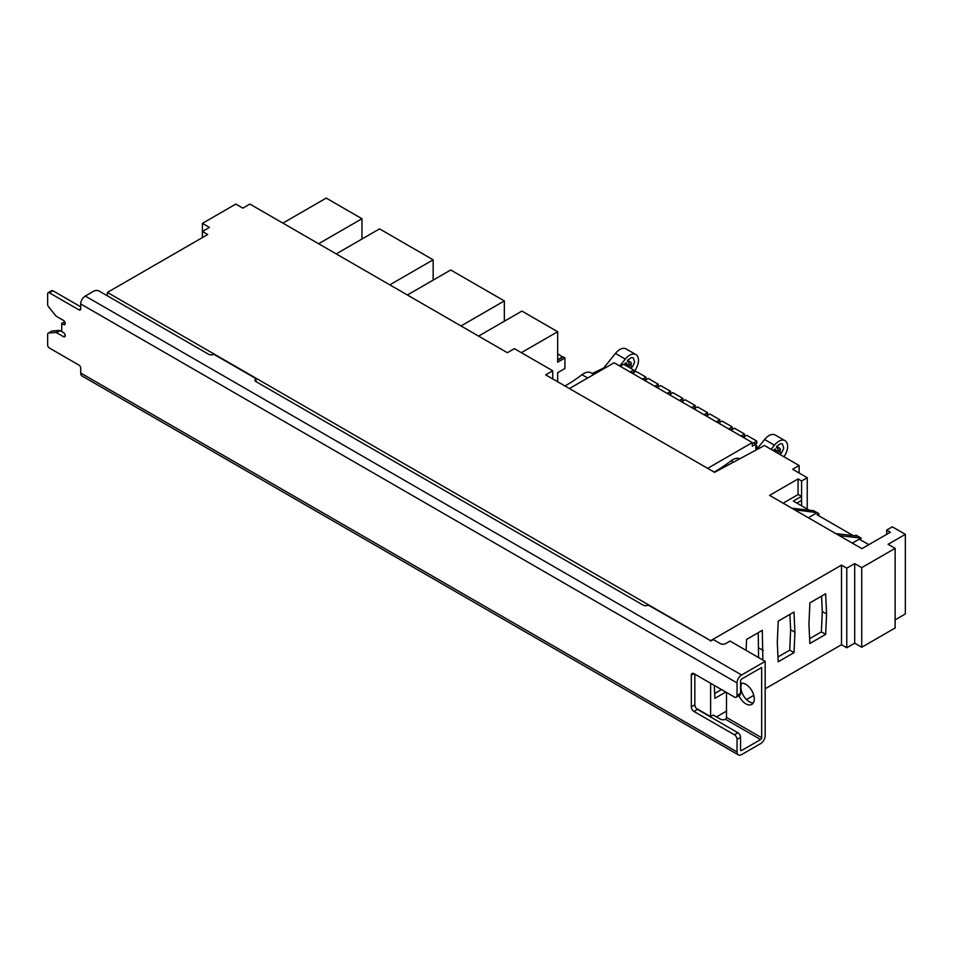 <?xml version="1.0" encoding="UTF-8"?>
<svg xmlns="http://www.w3.org/2000/svg" width="953" height="953" viewBox="0 0 953 953"><rect width="100%" height="100%" fill="white"/><g stroke="black" fill="none" stroke-linecap="round" stroke-linejoin="round"><path stroke-width="1.43" d="M478.585 336.099L521.922 311.083L557.66 331.715L557.66 362.176L564.938 357.971L564.938 368.501L557.66 372.706L557.66 381.76M407.396 295.001L450.733 269.985L504.34 300.934L504.34 321.232M336.206 253.903L379.544 228.875L433.15 259.824L433.15 280.134M282.886 223.109L326.224 198.093L361.961 218.725L361.961 239.036M557.66 331.715L521.351 352.67M557.66 360.186L563.211 356.97L564.938 357.971M557.66 353.766L562.866 357.184M557.66 359.781L562.866 356.767M249.9 204.073L507.365 352.717L514.394 348.655L552.728 370.788L545.688 374.851L714.559 472.343L764.461 445.504L799.126 465.529L792.634 469.269L807.239 477.703L801.58 480.967L798.066 478.93L769.595 495.369L861.905 548.654L890.376 532.227L886.683 530.094L892.33 526.83L905.35 534.347L888.101 544.306L895.129 548.368L861.726 567.654L854.698 563.592L846.776 568.167L841.499 565.117L710.616 640.678L107.403 292.428L207.694 234.521L202.417 231.484L209.457 227.422L202.417 223.359L235.82 204.073L242.86 208.135L249.9 204.073M895.129 548.368L895.129 627.967L861.726 647.254L854.698 643.192L846.776 647.766L841.499 644.716L765.176 688.781M753.775 695.368L746.497 699.573M726.484 711.129L716.465 716.918M905.35 534.347L905.35 613.946L895.129 619.855M710.616 683.277L710.616 716.632L696.226 708.329M710.616 640.678L648.183 605.048A3.729 2.156 180 0 1 642.953 605.024L256.047 381.653A3.729 2.156 180 0 1 254.963 380.128A3.729 2.156 180 0 1 256.012 378.627L213.806 354.254A3.729 2.156 180 0 1 208.564 354.23L99.183 291.082A3.729 2.156 0 0 0 93.906 291.082L85.282 296.049A6.468 3.729 120 0 0 80.707 303.971L80.707 308.843A2.49 1.441 60 0 1 80.195 309.987A2.49 1.441 60 0 1 78.956 309.868L49.413 292.809A2.49 1.441 -120 0 0 48.162 292.678A2.49 1.441 -120 0 0 47.65 293.822L47.65 304.483A2.49 1.441 -120 0 0 48.532 306.747L55.679 315.646A2.49 1.441 -120 0 0 56.561 316.432L63.482 320.422A2.49 1.441 60 0 1 65.233 323.472A2.49 1.441 60 0 1 64.721 324.604A2.49 1.441 60 0 1 63.482 324.485L61.719 323.472L61.719 331.596L63.482 332.609L60.075 330.643A2.49 1.441 -120 0 0 59.205 330.405L52.046 331.048A2.49 1.441 -120 0 0 51.688 331.156A2.49 1.441 -120 0 0 51.402 331.418M107.403 295.835L107.403 292.428M256.012 381.629L256.012 378.627M63.482 332.609A2.49 1.441 60 0 1 65.233 335.659A2.49 1.441 60 0 1 64.721 336.79A2.49 1.441 60 0 1 63.482 336.671L56.561 332.68A2.49 1.441 -120 0 0 55.679 332.442L48.532 333.085A2.49 1.441 -120 0 0 48.162 333.193A2.49 1.441 -120 0 0 47.65 334.336L47.65 344.998A2.49 1.441 -120 0 0 49.413 348.036L78.956 365.094A2.49 1.441 60 0 1 80.707 368.144L80.707 373.016L737.038 751.941A6.468 3.729 120 0 0 738.384 754.907A6.468 3.729 120 0 0 741.613 754.585L760.601 743.626A6.468 3.729 120 0 0 765.176 735.704L765.176 661.382L730.01 641.071L725.614 643.609A3.729 2.156 180 0 1 720.337 643.609L713.297 639.546L710.616 641.095M765.176 661.382L741.613 674.986A6.468 3.729 120 0 0 737.038 682.896L737.038 695.487L740.552 693.462L740.552 680.871A1.489 0.858 -60 0 1 741.613 679.048L761.661 667.469L761.661 737.729A1.489 0.858 -60 0 1 760.601 739.564L741.613 750.523A1.489 0.858 -60 0 1 740.862 750.595A1.489 0.858 -60 0 1 740.552 749.916L740.552 737.324A3.729 2.156 -120 0 0 737.92 732.762L697.477 709.401A3.729 2.156 60 0 1 694.832 704.839L694.832 674.164M726.484 692.45L726.484 717.43A1.489 0.858 -60 0 1 725.436 719.253L760.601 739.564M740.552 683.42A11.936 6.897 60 0 1 749.487 687.399A11.936 6.897 60 0 1 754.276 698.942A11.936 6.897 60 0 1 751.798 704.41A11.936 6.897 60 0 1 738.92 695.666M737.038 751.941L737.038 739.361A3.729 2.156 -120 0 0 734.406 734.787L693.951 711.438A3.729 2.156 60 0 1 691.318 706.864L691.318 675.189A3.729 2.156 60 0 1 692.092 673.473A3.729 2.156 60 0 1 693.951 673.664L734.406 697.012A3.729 2.156 -120 0 0 736.264 697.203A3.729 2.156 -120 0 0 737.038 695.487M710.616 716.632L713.297 715.084L720.337 719.146A3.729 2.156 0 0 0 725.424 719.253M80.707 306.818L52.927 290.772A2.49 1.441 -120 0 0 51.688 290.653L48.162 292.678M736.264 697.203L739.79 695.166A3.729 2.156 -120 0 0 740.552 693.462M80.707 373.016A6.468 3.729 120 0 0 82.053 375.982L738.384 754.907M753.299 702.933A11.936 6.897 60 0 1 740.91 687.161A11.936 6.897 60 0 1 741.887 683.17M841.499 644.716L841.499 565.117M808.942 624.12L809.847 643.501L825.667 634.364L826.573 613.946L825.632 593.779L809.883 602.868L808.942 624.12M778.232 621.142L777.291 642.393L778.196 661.775L794.016 652.65L794.909 632.22L793.98 612.052L778.232 621.142M714.285 685.398L714.881 698.335L725.781 692.033M762.841 660.024L762.317 630.326L746.58 639.415L746.092 650.351M795.35 509.843L817.138 512.678L813.814 510.748L792.682 508.306M839.331 535.622L861.107 538.064L857.771 536.134L836.663 533.692M861.107 538.064L860.416 539.791M886.683 534.359L886.683 530.094M861.726 647.254L861.726 567.654M854.698 643.192L854.698 563.592M846.776 647.766L846.776 568.167M868.838 544.663L859.261 539.124L852.327 543.127M798.066 503.803L798.066 502.374M798.066 494.559L798.066 478.93M801.58 505.829L801.58 480.967M807.239 509.093L807.239 477.703M799.126 473.022L799.126 465.529M552.728 378.901L552.728 370.788M743.257 437.344L746.771 435.307L756.789 441.096L753.632 442.931L755.824 444.193L755.824 449.733M569.418 388.55L614.077 362.759L752.31 442.573L707.65 468.352M752.31 442.573L752.31 446.23L755.824 444.193M742.899 436.736L744.484 436.236L744.484 433.996L741.315 435.819L742.554 436.939M730.594 429.624L732.178 429.124L732.178 426.884L729.009 428.707L730.236 429.827M718.276 422.513L719.86 422.024L719.86 419.773L716.704 421.607L717.931 422.715M705.97 415.413L707.555 414.912L707.555 412.673L704.386 414.495L705.613 415.615M693.665 408.301L695.237 407.801L695.237 405.561L692.081 407.384L693.308 408.503M681.347 401.201L682.932 400.701L682.932 398.449L679.763 400.284L681.002 401.404M669.042 394.089L670.626 393.589L670.626 391.349L667.457 393.172L668.684 394.292M656.724 386.978L658.309 386.489L658.309 384.238L655.14 386.072L656.379 387.18M644.419 379.878L646.003 379.377L646.003 377.138L642.834 378.96L644.061 380.08M620.153 366.262L623.667 364.237L633.685 370.026L630.529 371.849L632.101 373.171M617.246 364.594L619.795 366.059M753.632 442.931L752.31 443.693M756.789 441.096L756.789 443.348L755.574 444.05M730.939 430.232L734.465 428.207L744.484 433.996M755.824 445.206L756.789 445.754L756.789 448.005L755.824 448.565M718.633 423.132L722.148 421.095L732.178 426.884M706.328 416.02L709.842 413.995L719.86 419.773M694.01 408.908L697.525 406.883L707.555 412.673M681.705 401.809L685.219 399.772L695.237 405.561M669.387 394.697L672.913 392.672L682.932 398.449M657.082 387.585L660.596 385.56L670.626 391.349M644.764 380.485L648.29 378.448L658.309 384.238M632.458 373.373L635.973 371.348L646.003 377.138M633.685 370.026L633.685 372.266L632.113 373.183M756.789 445.754L755.824 446.314M633.685 372.111L634.09 371.61A12.437 7.183 120 0 0 635.913 354.587A12.437 7.183 120 0 0 625.299 359.102L619.795 365.94M632.863 373.147L633.447 372.409M629.85 364.499A1.489 0.858 -60 0 1 629.206 366A1.489 0.858 -60 0 1 628.051 366.405A1.489 0.858 -60 0 1 627.741 365.714A1.489 0.858 -60 0 1 628.396 364.213A1.489 0.858 -60 0 1 629.54 363.82A1.489 0.858 -60 0 1 629.85 364.499M630.85 365.499A3.478 2.013 120 0 0 630.541 362.092A3.478 2.013 120 0 0 628.646 362.354L627.372 361.461L627.634 360.198L631.386 357.578L633.328 357.816L634.615 362.176L632.399 366.976L631.434 367.239L630.85 365.499M624.167 364.522L626.05 362.879L626.752 364.713A3.478 2.013 120 0 0 626.407 365.821M626.776 363.855L625.382 363.045M635.913 354.587L626.061 348.893A12.437 7.183 120 0 0 615.447 353.408L603.726 368.001L592.17 373.505M593.826 374.458L591.086 372.873A14.926 8.613 120 0 0 581.973 374.708A149.228 86.151 -60 0 1 565.01 386.001M604.381 368.37L603.726 368.001M783.95 456.761A12.437 7.183 120 0 0 785.046 440.679A12.437 7.183 120 0 0 774.432 445.194L771.096 449.339M773.3 450.614L775.182 448.97L775.885 450.817A3.478 2.013 120 0 0 775.539 451.913M780.519 443.681L782.461 443.919L783.747 448.279L781.531 453.08L780.567 453.342L779.983 451.603A3.478 2.013 120 0 0 779.673 448.196A3.478 2.013 120 0 0 777.779 448.458L776.504 447.553L776.766 446.302L780.519 443.681M778.982 450.602A1.489 0.858 -60 0 1 778.339 452.103A1.489 0.858 -60 0 1 777.183 452.496A1.489 0.858 -60 0 1 776.874 451.817A1.489 0.858 -60 0 1 777.529 450.316A1.489 0.858 -60 0 1 778.684 449.911A1.489 0.858 -60 0 1 778.982 450.602M756.801 449.197L764.592 439.512A12.437 7.183 -60 0 1 775.206 434.997L785.046 440.679M739.552 458.655A14.926 8.613 120 0 0 731.106 460.811A149.228 86.151 120 0 1 714.142 472.092M775.909 449.959L774.515 449.149M202.417 237.571L202.417 223.359M826.573 613.946L822.284 611.469L821.569 596.125M825.667 634.364L821.379 631.899L822.284 611.469M809.621 638.677L821.379 631.899M777.97 656.951L789.727 650.172L790.633 629.742L789.906 614.399M714.655 693.51L721.492 689.567M758.552 657.546L758.254 632.673M794.909 632.22L790.633 629.742M794.016 652.65L789.727 650.172M763.258 650.494L758.969 648.028M61.719 323.472L64.721 321.733M504.34 300.934L461.002 325.95M433.15 259.824L389.813 284.852M361.961 218.725L318.624 243.742M853.149 535.598L817.055 514.763L818.901 513.691L817.138 512.678L808.358 517.741M818.901 513.691L818.901 515.823M857.771 536.134L856.02 535.121L854.841 535.8M809.18 510.212L793.313 501.052L801.497 496.334L798.245 494.452L783.128 503.184M801.497 496.334L801.497 500.396L796.827 503.089M85.282 296.049L741.613 674.986M761.661 737.729L726.484 717.43M737.038 739.361L740.552 737.324M740.552 749.916L741.613 750.523M626.752 364.713L624.882 363.641M628.646 362.354L627.574 361.747M632.399 366.976L630.731 366.012M625.299 359.102L615.447 353.408M587.679 378.007L581.973 374.708M775.885 450.817L774.015 449.733M781.531 453.08L779.864 452.115M777.779 448.458L776.707 447.839M774.432 445.194L764.592 439.512M733.298 462.074L731.106 460.811M80.707 303.971L737.038 682.896M48.532 333.085L52.046 331.048M55.679 332.442L59.205 330.405M56.561 332.68L60.075 330.643M63.482 336.671L65.233 335.659M63.482 324.485L65.233 323.472M49.413 292.809L52.927 290.772M78.956 309.868L80.707 308.843M691.318 675.189L693.951 673.664M691.318 706.864L694.832 704.839M693.951 711.438L697.477 709.401M734.406 734.787L737.92 732.762M627.527 360.353L630.541 362.092M776.659 446.457L779.673 448.196M51.688 331.156L48.162 333.193"/></g></svg>
